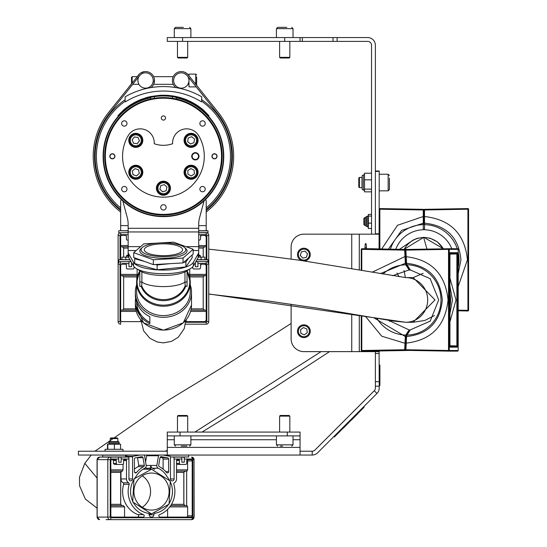 <?xml version="1.0" encoding="UTF-8"?>
<svg xmlns="http://www.w3.org/2000/svg" width="547" height="547" viewBox="0 0 547 547"><rect width="100%" height="100%" fill="white"/><g stroke="black" fill="none" stroke-linecap="round" stroke-linejoin="round"><path stroke-width="0.82" d="M282.635 446.113L280.303 446.113M279.613 416.11L280.255 415.467L289.192 415.467L289.828 416.11L279.613 416.11L279.613 432.068M301.486 260.522A6.386 6.386 0 0 1 302.573 248.352A6.386 6.386 0 0 1 310.122 253.309A6.386 6.386 0 0 1 304.44 260.96M301.418 251.852L300.262 255.353L302.717 258.102L306.327 257.357L307.482 253.856L305.028 251.107L301.418 251.852M298.006 328.685A6.386 6.386 0 0 1 306.388 325.342A6.386 6.386 0 0 1 309.739 333.725A6.386 6.386 0 0 1 301.349 337.075A6.386 6.386 0 0 1 298.006 328.685M304.303 334.867L307.257 332.665L306.826 329L303.441 327.55L300.488 329.752L300.918 333.41L304.303 334.867M186.903 446.113L181.242 446.113M177.474 416.11L178.117 415.467L187.053 415.467L187.689 416.11L177.474 416.11L177.474 432.068M379.529 365.061L379.529 385.485L379.912 385.485L379.912 365.061L379.529 365.061M312.2 455.049L312.2 451.22A3.829 3.829 0 0 0 314.908 450.099L374.257 390.749L376.965 393.457L317.622 452.807A7.658 7.658 0 0 1 312.2 455.049L300.057 455.049L300.057 432.068L300.057 435.897L287.291 435.897L287.291 432.068L300.057 432.068M167.279 435.897L167.279 432.068L180.045 432.068L180.045 435.897L167.279 435.897L167.279 455.049L78.419 455.049L78.419 451.22L167.279 451.22M167.279 455.049L300.057 455.049M312.2 451.22L300.057 451.22M180.045 432.068L287.291 432.068M180.045 435.897L287.291 435.897M379.098 350.983L379.098 351.632L303.886 351.632A12.766 12.766 0 0 1 291.12 338.866L291.12 304.173M291.12 259.032L291.12 246.943A12.766 12.766 0 0 1 303.886 234.178L379.098 234.178L379.098 248.878M366.428 248.728L366.428 247.586A4.089 0.711 90 0 0 365.717 243.497A4.089 0.711 90 0 0 365.006 247.586L365.006 248.728M379.098 351.632L379.215 386.196L375.379 386.196L375.379 381.683L379.215 381.683M379.215 171.382L375.379 171.382L375.379 170.999L379.215 170.999L379.098 234.178M379.215 234.178L379.215 248.878M379.215 350.976L379.215 351.632M375.379 171.382L375.379 233.795L379.215 233.795M376.965 393.457A7.658 7.658 0 0 0 379.215 388.042L379.215 386.196M374.257 390.749A3.829 3.829 0 0 0 375.379 388.042L375.379 386.196M379.215 353.506L375.379 353.506L375.379 381.683M375.379 353.506L375.379 351.632M302.32 37.565L302.32 41.394L167.266 41.394L167.266 37.565L367.721 37.565A7.658 7.658 0 0 1 375.379 45.223L375.379 233.795M170.459 456.964L188.66 456.964L173.508 457.094A1.914 0.595 -90 0 1 174.103 459.008L181.871 459.008L181.871 462.201L184.298 462.201L184.298 459.008L192.195 459.008A0.636 0.609 -90 0 1 192.797 459.644L192.797 517.1A0.636 0.609 -90 0 1 192.195 517.736L110.843 517.736A1.914 0.595 90 0 1 110.248 519.65L106.05 519.65M165.803 455.049L165.679 455.528M188.53 455.049L165.679 455.179M188.66 456.964L188.66 455.179M125.188 457.094L99.595 457.094A2.55 2.427 90 0 0 97.168 459.644L107.821 459.644L107.821 517.1L97.168 517.1A2.55 2.427 90 0 0 99.595 519.65L97.072 517.1L97.072 459.644L99.595 457.094M110.891 437.942L110.2 438.578L110.2 441.641L109.557 441.641L118.494 441.641L117.858 441.641L117.858 438.578L110.268 438.578M120.572 449.306L120.572 444.198L107.485 444.198L107.485 449.306M114.364 449.306L114.364 444.198M107.821 449.306L107.821 444.198M105.092 451.22L105.092 449.306L122.966 449.306L122.966 451.22M337.116 37.565L337.116 41.394L367.721 41.394A3.829 3.829 0 0 1 371.55 45.223L371.55 234.178M337.116 41.394L333.014 41.394L333.014 37.565M302.32 41.394L333.014 41.394M167.266 37.565L167.266 41.394M300.043 37.565L300.043 41.394M286.799 27.35L277.698 27.35L286.799 27.35M289.192 57.989L280.255 57.989L279.613 57.353L289.828 57.353L289.192 57.989M183.354 27.35L175.56 27.35L183.354 27.35M187.053 57.989L178.117 57.989L177.474 57.353L187.689 57.353L187.053 57.989M389.423 320.453L389.423 321.328L389.423 320.453M361.977 187.894L361.977 177.173M371.55 173.221L364.528 173.221L364.528 191.847L371.55 191.847M371.55 179.826L364.528 179.826M371.55 189.139L364.528 189.139M389.423 178.117L389.423 189.556L389.423 178.117M359.42 187.642L358.784 187.006L358.784 178.069L359.42 177.426L359.42 187.642L361.977 187.642M364.528 218.212L364.528 225.302L365.806 225.302L365.806 225.945L365.806 217.009L365.806 217.644L364.528 217.644L363.892 218.759L363.892 218.28M371.55 214.424L368.357 214.424L368.357 228.523L371.55 228.523M371.55 223.135L368.357 223.135M371.55 216.086L368.357 216.086M363.659 406.763L364.111 407.214L361.403 409.922L360.952 409.471M336.576 433.846L337.027 434.297L361.403 409.922M337.027 434.297L334.32 437.005L333.868 436.554L334.32 437.005M343.352 427.98L340.371 430.954M351.249 420.26L357.895 413.614M343.441 428.069L351.27 420.062M201.077 212.086A5.744 5.744 0 0 1 200.558 214.007A5.744 5.744 0 0 0 201.077 212.086M205.467 199.573A2.55 2.55 0 0 1 206.205 201.364L206.205 230.731L198.718 230.731M128.148 230.731L120.661 230.731L120.661 225.624L128.148 225.624M121.4 199.573A2.55 2.55 0 0 0 120.661 201.364L120.661 225.624M153.96 83.554L154.432 79.445M172.373 80.334L172.401 81.216M172.51 82.064L172.681 82.829M173.105 84.047L173.474 84.799L173.235 84.327L153.632 84.327M201.993 99.923L201.419 99.533M120.661 211.99A70.221 70.221 0 0 1 108.579 112.463L139.458 73.968M141.42 72.58L142.37 72.149M144.251 71.657L140.435 73.175M179.99 88.375L177.946 87.383A7.658 7.658 0 0 1 175.327 75.712A7.658 7.658 0 0 1 187.293 75.718L217.296 113.263A68.943 68.943 0 0 1 206.205 210.369M120.661 210.369A68.943 68.943 0 0 1 109.571 113.263L139.574 75.718A7.658 7.658 0 0 1 153.222 80.498A7.658 7.658 0 0 1 148.921 87.383L146.876 88.375M125.133 99.745A68.307 68.307 0 0 0 120.661 209.556M206.205 209.556A68.307 68.307 0 0 0 201.734 99.745M140.49 74.754L139.574 75.718M129.017 86.884L131.547 83.718L131.512 77.305L132.155 76.669L137.181 76.669L138.576 74.918A8.937 8.937 0 0 1 154.493 80.498A8.937 8.937 0 0 1 151.006 87.582M175.86 87.582A8.937 8.937 0 0 1 174.931 74.235A8.937 8.937 0 0 1 188.291 74.918L218.287 112.463A70.221 70.221 0 0 1 206.205 211.99M206.205 207.908A67.028 67.028 0 0 0 201.734 101.291L201.399 101.838A72.136 72.136 0 0 0 125.468 101.838L125.133 101.291A67.028 67.028 0 0 0 120.661 207.908M173.666 75.862L173.255 76.621M195.737 84.238L195.737 74.112L188.968 74.112L188.968 75.766L187.409 73.968M183.238 71.773L184.489 72.149M185.447 72.573L187.402 73.961M201.836 91.875L196.626 85.353L196.626 84.088M154.295 78.604L154.09 77.838M153.611 76.621L153.201 75.862L153.611 76.628M174.124 77.831L173.72 79.438M186.377 74.754L184.291 73.442M183.266 73.093L182.308 72.901M185.871 74.344L187.293 75.718M132.155 76.669L132.155 82.959M196.626 76.901L196.626 85.353M195.737 86.282L195.737 86.884L188.968 86.884L188.968 77.811M125.133 101.291L125.133 96.833A76.601 76.601 0 0 1 201.734 96.833L201.734 101.291M173.645 80.498A7.658 7.658 0 0 1 181.31 72.84A7.658 7.658 0 0 1 188.968 80.498A7.658 7.658 0 0 1 181.31 88.156A7.658 7.658 0 0 1 173.645 80.498L173.672 81.086M188.968 84.327L187.942 84.327L188.209 83.828M188.469 83.206L188.66 82.638M188.824 81.982L188.927 81.264M188.968 80.498L188.927 79.739M137.899 80.498A7.658 7.658 0 0 1 145.557 72.84A7.658 7.658 0 0 1 153.222 80.498A7.658 7.658 0 0 1 145.557 88.156A7.658 7.658 0 0 1 137.899 80.498L138.206 82.638M138.589 83.677L138.924 84.327L132.695 84.327M152.456 83.828L152.627 83.459M152.866 82.809L153.057 82.077M138.815 76.669L138.658 77.168M153.208 80.108L153.181 79.739M126.309 214.007A5.744 5.744 0 0 1 125.789 212.086A5.744 5.744 0 0 0 126.309 214.007M116.497 519.65L185.146 519.65M144.244 455.049A1.532 1.456 -90 0 1 144.545 455.754L146.172 465.449A2.55 2.427 -90 0 1 144.825 468.198A22.024 20.943 90 0 0 135.567 477.285A22.024 20.943 90 0 0 130.569 491.562A22.024 20.943 90 0 0 148.982 513.421L149.099 514.768A2.55 2.427 90 0 0 153.933 514.768L154.049 513.421A22.024 20.943 90 0 0 171.026 499.568A22.024 20.943 90 0 0 167.464 477.285A22.024 20.943 90 0 0 158.206 468.198A2.55 2.427 -90 0 1 156.859 465.449L158.486 455.754A1.532 1.456 -90 0 1 158.794 455.049M156.859 465.449L151.081 465.449A2.55 2.427 90 0 0 152.428 468.198L158.206 468.198M123.663 484.307A24.574 23.371 90 0 0 122.617 491.562A24.574 23.371 90 0 0 137.906 514.624L143.43 514.624A24.574 23.371 -90 0 1 128.142 491.562A24.574 23.371 -90 0 1 129.181 484.307L123.663 484.307A1.279 1.217 90 0 0 123.109 482.823L128.627 482.823A4.472 4.253 -90 0 1 126.501 478.953L126.501 460.601A1.279 1.217 -90 0 0 126.09 459.644L123.998 459.644L126.09 459.644M187.142 459.644L190.978 459.644L187.142 459.644A1.279 1.217 -90 0 0 186.725 460.601L186.725 463.412A1.019 0.971 -90 0 1 185.754 464.43L177.631 464.43L176.558 463.412L176.558 460.601L176.531 478.953A4.472 4.253 -90 0 1 174.404 482.823A1.279 1.217 -90 0 0 173.85 484.307A24.574 23.371 -90 0 1 159.601 514.624A1.279 1.217 90 0 0 160.018 517.1L190.978 517.1A1.279 1.217 -90 0 0 192.195 515.821L192.195 460.923L187.628 460.923L187.628 469.859L186.671 471.07L187.238 470.844L186.281 471.138M110.843 471.138L122.494 471.138L123.048 469.859L123.048 464.328M187.067 517.1L187.628 515.821L192.195 515.821M186.281 505.606L187.238 505.9L186.671 505.674L187.628 506.884L187.628 515.821M187.628 460.923L187.067 459.644M165.789 471.678L168.633 471.678A1.279 1.217 90 0 1 166.5 472.512A23.938 22.769 -90 0 0 159.382 466.666A1.279 1.217 -90 0 1 158.733 465.306L160.004 457.716A1.279 1.217 -90 0 1 161.413 456.683L160.989 456.683M150.815 469.223A2.55 2.427 -90 0 1 150.473 467.411L150.801 465.449L146.172 465.449M151.081 465.449L150.753 467.411A2.55 2.427 90 0 0 151.088 469.223M181.638 457.477L181.638 457.094L183.71 457.094A1.914 0.595 90 0 1 184.298 459.008M120.983 471.582L121.824 471.138L120.682 472.41L120.682 504.327L121.913 505.606M185.05 471.138L183.819 472.41L183.819 504.327L185.05 505.606M192.195 517.736A1.914 0.595 -90 0 1 191.6 519.65L194.028 517.1A2.55 2.427 -90 0 1 191.6 519.65L110.248 519.65A2.55 2.427 -90 0 1 107.821 517.1L110.234 517.1L110.234 459.644A0.636 0.609 -90 0 1 110.843 459.008L118.733 459.008L118.733 462.201L121.16 462.201L121.16 459.008L128.928 459.008L128.928 478.953A1.914 1.819 90 0 0 130.754 480.868A1.914 1.819 90 0 0 132.572 478.953L132.572 456.793A0.444 0.424 -90 0 1 132.928 456.348L139.95 455.049M128.114 455.049L125.516 455.528M145.598 467.582A2.55 2.427 90 0 0 146.37 468.198A22.024 20.943 -90 0 1 148.182 469.223M146.958 455.049A1.532 1.456 90 0 0 146.651 455.754L145.598 462.017M163.081 455.049L170.103 456.348A0.444 0.424 -90 0 1 170.459 456.793L170.459 478.953A1.914 1.819 90 0 0 172.278 480.868A1.914 1.819 90 0 0 174.103 478.953L174.103 459.008M128.627 482.823A1.279 1.217 -90 0 1 129.181 484.307M123.998 459.644A1.279 1.217 -90 0 0 123.588 460.601L123.588 463.412A1.019 0.971 -90 0 1 122.617 464.43L117.277 464.43A1.019 0.971 -90 0 1 116.306 463.412L116.306 460.601A1.279 1.217 -90 0 0 115.896 459.644L112.053 459.644A1.279 1.217 -90 0 0 110.843 460.923L110.843 515.821A1.279 1.217 -90 0 0 112.053 517.1L143.013 517.1A1.279 1.217 90 0 0 143.43 514.624M176.544 460.417L176.558 460.601A1.279 1.217 -90 0 1 176.941 459.644L179.033 459.644L176.941 459.644M179.033 459.644A1.279 1.217 -90 0 1 179.443 460.601L179.443 463.412L176.558 463.412M180.414 464.43A1.019 0.971 -90 0 1 179.443 463.412M190.978 459.644A1.279 1.217 -90 0 1 192.195 460.923M160.073 457.456L167.635 457.839L161.413 456.683M167.635 457.839A1.279 1.217 -90 0 1 168.633 459.097L163.115 459.097L163.115 469.128M168.633 471.678L168.633 459.097M143.027 457.716L137.502 457.716L138.774 465.306L144.299 465.306L143.027 457.716A1.279 1.217 -90 0 0 141.618 456.683L135.396 457.839A1.279 1.217 -90 0 0 134.398 459.097L134.398 471.678A1.279 1.217 90 0 0 136.531 472.512A23.938 22.769 -90 0 1 143.649 466.666L138.124 466.666A23.938 22.769 90 0 0 134.398 469.128M144.299 465.306A1.279 1.217 -90 0 1 143.649 466.666M118.494 457.477L118.494 457.094L128.34 457.094A1.914 0.595 90 0 1 128.928 459.008M154.603 469.456A22.024 20.943 90 0 0 152.428 468.198M118.733 462.201L121.16 462.201M118.733 459.008A1.914 0.595 -90 0 0 118.138 457.094L110.248 457.094A1.914 0.595 90 0 1 110.843 459.008M185.146 457.094L181.638 457.094M184.298 462.201L181.871 462.201M181.871 459.008A1.914 0.595 -90 0 0 181.283 457.094L173.508 457.094M120.566 457.094A1.914 0.595 90 0 1 121.16 459.008M126.501 478.953L120.983 478.953L120.983 471.658M120.983 478.953A4.472 4.253 90 0 0 123.109 482.823M137.488 517.1A1.279 1.217 90 0 0 137.906 514.624M117.277 464.43L114.494 464.43L113.42 463.412L113.42 460.601L112.949 459.644M167.621 509.373L167.621 517.1L160.018 517.1M186.671 471.111L186.671 505.633M123.143 505.606L110.843 505.606M176.531 471.138L186.424 471.138M186.424 505.606L170.698 505.606M163.115 459.097A1.279 1.217 90 0 0 162.11 457.839M138.124 466.666A1.279 1.217 90 0 0 138.774 465.306M204.927 235.326A1.279 1.279 0 0 1 206.205 236.605L204.927 235.326L200.893 235.326L200.455 239.094A1.019 1.019 0 0 1 199.436 240.112L198.718 240.112M120.661 275.606L137.133 275.667L136.818 279.421L136.818 276.946L123.656 276.946L122.364 275.667M204.503 246.82L203.21 248.092L203.21 257.158M204.503 275.667L203.21 276.946L203.21 280.016M122.261 234.69L120.661 234.69A0.636 0.636 0 0 0 120.025 235.326L120.025 259.709L120.025 235.326L118.111 235.326L118.111 321.629A2.55 2.55 0 0 0 120.661 324.186A2.55 2.55 0 0 1 118.111 321.629L120.025 321.629L120.025 264.18L120.025 321.629A0.636 0.636 0 0 0 120.661 322.272L120.661 324.186M125.974 235.326A1.279 1.279 0 0 1 126.412 236.283L125.974 235.326L121.94 235.326A1.279 1.279 0 0 0 120.661 236.605L120.661 259.709M128.148 240.112L127.43 240.112A1.019 1.019 0 0 1 126.412 239.094L126.412 236.283M200.455 236.283A1.279 1.279 0 0 1 200.893 235.326M206.205 259.709L206.205 236.605M194.732 263.545L195.354 263.545L195.354 266.731L197.905 266.731L197.905 263.545L206.205 263.545A0.636 0.636 0 0 1 206.841 264.18L206.841 321.629L208.756 321.629A2.55 2.55 0 0 1 206.205 324.186A2.55 2.55 0 0 0 208.756 321.629L208.756 235.326L206.841 235.326L206.841 259.709M118.111 235.326A2.55 2.55 0 0 1 120.661 232.776L120.661 234.69L128.148 234.69M128.148 232.646L120.661 232.776M198.718 234.69L206.205 234.69L206.205 232.776L207.99 232.776L198.718 232.776M206.205 232.776A2.55 2.55 0 0 1 208.756 235.326M128.148 248.092L123.656 248.092L122.364 246.82L123.656 248.092L123.656 257.158M121.94 235.326L121.133 235.62M120.661 246.752L128.148 246.82M198.718 246.82L206.205 246.752M206.205 230.731L207.99 230.731L206.205 230.731M118.877 232.776L122.261 232.776M119.472 230.731L120.661 230.731L119.472 230.731M140.695 319.804L140.695 321.629M185.748 321.629L204.927 321.629L206.205 320.357L206.205 265.459L204.927 264.18L200.893 264.18L200.455 267.948A1.019 1.019 0 0 1 199.436 268.967L193.816 268.967A1.019 1.019 0 0 1 192.797 267.948L192.797 266.731M190.048 279.421L189.734 276.112L190.048 276.946L203.21 276.946L203.21 308.864L204.503 310.142M206.841 321.629A0.636 0.636 0 0 1 206.205 322.272L206.205 324.186L185.474 324.186M122.261 263.545L128.962 263.545L128.962 266.731L131.512 266.731L131.512 263.545L132.135 263.545M187.183 271.121L187.183 270.751M139.683 270.751L139.683 271.121M137.133 277.65L137.133 269.021M120.969 321.185L121.94 321.629L142.323 321.629M121.94 321.629A1.279 1.279 0 0 1 120.661 320.357L120.709 320.706M125.974 264.18A1.279 1.279 0 0 1 126.412 265.138L125.974 264.18L121.94 264.18A1.279 1.279 0 0 0 120.661 265.459L120.661 320.357M134.07 266.731L134.07 267.948A1.019 1.019 0 0 1 133.051 268.967L127.43 268.967A1.019 1.019 0 0 1 126.412 267.948L126.412 265.138M189.734 269.021L189.734 277.65M200.455 265.138A1.279 1.279 0 0 1 200.893 264.18M204.927 264.18A1.279 1.279 0 0 1 206.205 265.459M206.205 320.357A1.279 1.279 0 0 1 204.927 321.629M118.111 264.18A2.55 2.55 0 0 1 120.661 261.623L120.661 263.545A0.636 0.636 0 0 0 120.025 264.18L118.111 264.18M128.962 263.545L128.962 261.623L118.877 261.753M206.205 263.545L206.205 261.623L197.905 261.623L197.905 263.545M195.354 263.545L195.354 262.457M131.512 262.457L131.512 263.545M136.265 311.421L120.661 311.421L120.661 310.211L121.072 310.142L135.929 310.142M206.205 274.396L189.734 274.396L189.734 275.667L206.205 275.606M208.01 261.623L206.205 261.623A2.55 2.55 0 0 1 208.756 264.18L206.841 264.18M121.94 264.18L121.133 264.468M122.364 310.142L123.656 308.864L123.656 276.946M186.171 321.629L186.171 319.804M190.937 310.142L206.205 310.211M198.718 255.244L199.423 255.244M199.976 255.88L198.705 255.88M127.123 255.244L128.148 255.244M128.162 255.88L126.501 255.88M201.098 259.709L201.098 257.158L204.927 257.158L204.927 259.709L207.99 259.709L196.913 259.709M129.954 259.709L121.94 259.709L121.94 257.158L128.518 257.158M201.098 257.158L198.349 257.158M138.275 269.582A26.174 8.089 -0 0 0 163.43 275.442A26.174 8.089 -0 0 0 188.592 269.582M163.43 242.841A22.345 6.906 -0 0 0 142.302 247.504A22.345 6.906 -0 0 0 163.43 256.652A22.345 6.906 -0 0 0 184.565 247.504A22.345 6.906 -0 0 0 163.43 242.841M185.084 248.044A23.617 7.296 180 0 1 185.768 248.591A23.617 7.296 180 0 1 187.053 250.964A23.617 7.296 180 0 1 163.43 258.259A23.617 7.296 180 0 1 139.813 250.964A23.617 7.296 180 0 1 141.099 248.591A23.617 7.296 180 0 1 141.776 248.044M191.518 305.028A28.088 25.025 180 0 1 163.43 330.053A28.088 25.025 180 0 1 135.348 305.028L143.601 322.853L163.437 330.197L183.266 322.853L191.518 305.028L191.518 292.276A28.088 25.025 180 0 1 163.43 317.308A28.088 25.025 180 0 1 135.348 292.276A28.088 25.025 180 0 1 136.62 284.816M136.627 302.252A26.81 23.89 -0 0 0 149.837 322.374L149.837 316.672A28.088 25.025 -0 0 1 135.348 294.771L135.348 292.276M149.837 316.672L149.837 323.687A28.088 25.025 180 0 1 135.348 301.787A28.088 25.025 180 0 1 135.622 298.279M135.348 305.028L135.348 301.787M187.053 271.038A26.81 23.89 180 0 1 190.247 282.348L190.247 291.701A26.81 23.89 180 0 1 163.43 315.585A26.81 23.89 180 0 1 136.62 291.701L136.62 282.348A26.81 23.89 180 0 1 139.813 271.038M185.707 286.259A23.432 20.875 180 0 1 163.43 300.659A23.432 20.875 180 0 1 141.16 286.259L141.721 285.842A22.967 20.465 -0 0 0 163.43 299.626A22.967 20.465 -0 0 0 185.146 285.842L187.053 286.375L187.053 270.84M163.43 255.668A19.152 5.921 -0 0 0 182.582 249.747A19.152 5.921 -0 0 0 163.43 243.832A19.152 5.921 -0 0 0 144.285 249.747A19.152 5.921 -0 0 0 163.43 255.668M190.247 284.816A28.088 25.025 180 0 1 191.518 292.276M141.16 286.259L139.813 286.375L139.813 270.84M139.813 286.375L140.189 286.375L139.813 286.354M141.885 271.941L141.885 281.958A22.981 7.104 -0 0 0 163.43 286.594A22.981 7.104 -0 0 0 184.982 281.958L184.982 271.941M141.721 285.842L141.885 281.958L139.813 281.958M187.053 281.958L184.982 281.958L185.146 285.842M373.977 317.862L405.334 336.535L405.778 335.058L409.129 329.923L388.466 320.303M392.63 275.709L409.129 269.931L405.778 264.803L405.334 263.319L380.356 273.616M361.888 351.126L370.804 351.126A0.636 0.629 -90 0 0 370.811 351.126L409.724 350.436L370.811 351.126A0.636 0.636 0 0 0 370.811 351.126L361.902 351.126A0.636 0.629 90 0 1 361.259 350.49L361.259 315.64L361.259 350.49A0.636 0.636 0 0 0 361.888 351.126M405.99 262.84A0.636 0.547 163.3 0 1 405.334 263.319L404.671 250.123L361.779 249.37L361.786 270.368M408.062 350.408L391.139 350.668L407.05 350.388L391.139 350.668L391.242 350.265M391.242 249.589L391.139 249.186L408.062 249.453M393.102 350.668L392.999 350.265M392.999 249.589L393.102 249.186M410.339 329.923L407.016 335.058L406.571 336.535L405.901 349.731L448.519 350.49L448.629 351.126L457.559 351.126A0.636 0.636 0 0 0 458.195 350.49L458.188 249.37L449.272 249.37L449.272 350.49L458.188 350.49A0.636 0.629 90 0 1 457.545 351.126L406.018 350.367L361.902 351.126L361.779 350.49L404.671 349.731L405.334 336.535A0.636 0.547 16.7 0 1 405.99 337.014M365.485 316.385L381.717 336.193L404.671 343.167L405.389 343.167L406.004 337.089A0.636 0.547 16.7 0 1 406.571 336.535C428.294 334.279 440.205 322.074 442.304 299.927C440.219 277.787 428.308 265.582 406.571 263.319L407.016 264.803L410.339 269.931M361.252 249.37L361.259 249.37A0.636 0.636 0 0 1 361.888 248.728A0.636 0.629 -90 0 0 361.259 249.37L361.252 270.28L361.259 249.37L361.779 249.37L361.902 248.728A0.636 0.629 -90 0 0 361.888 248.728L370.804 248.728A0.636 0.629 90 0 1 370.804 248.728L404.78 249.487L448.629 248.728A0.636 0.629 90 0 1 448.643 248.728L457.559 248.728A0.636 0.629 -90 0 1 458.188 249.37L458.195 350.49M449.86 345.752L456.875 345.882L456.875 253.979L457.607 253.979L457.388 347.154A0.636 0.629 -90 0 0 456.766 346.518L449.88 346.395M457.388 347.154L450.072 347.154L449.914 346.784L449.853 253.979L450.072 252.7L457.388 252.7L457.607 253.979M449.86 314.094L452.458 299.927L449.86 285.76M408.841 268.953L406.558 264.598M406.004 337.089L406.455 335.612A0.636 0.547 16.7 0 1 407.016 335.058A35.131 34.598 90 0 0 440.998 299.927A35.131 34.598 90 0 0 407.016 264.803A0.636 0.547 163.3 0 1 406.455 264.249L405.395 256.687L404.671 256.687L372.213 272.194M406.558 335.256L408.841 330.901M405.395 349.806A0.636 0.629 -90 0 1 404.78 350.367L404.671 349.731L405.901 349.731L406.018 350.367L448.629 351.126A0.636 0.636 0 0 0 448.643 351.126A0.636 0.629 -90 0 0 448.643 351.126L448.629 351.126A0.636 0.629 -90 0 0 449.272 350.49L448.519 350.49L448.519 249.37L449.272 249.37A0.636 0.629 90 0 0 448.643 248.728A0.636 0.636 0 0 0 448.629 248.728L448.519 249.37L405.901 250.123L406.571 263.319A0.636 0.547 163.3 0 1 406.004 262.765M449.894 346.518L456.766 346.518L456.875 345.882L457.607 345.882M450.072 347.154A0.636 0.629 -90 0 0 449.921 346.736M449.88 253.459L456.766 253.336A0.636 0.629 -90 0 0 457.388 252.7M449.907 253.131A0.636 0.629 -90 0 0 450.072 252.7M399.153 276.741A30.003 30.003 0 0 1 396.965 272.994M395.83 249.172A30.003 30.003 0 0 1 423.269 229.781L423.269 223.162L401.621 230.39L388.459 249.042M423.898 217.644L423.898 222.615A0.636 0.554 180 0 1 423.269 223.162L423.269 209.973L379.85 209.214L379.864 248.892M458.195 273.698L460.943 259.777C458.817 237.637 446.673 225.432 424.527 223.162A0.636 0.554 180 0 1 423.898 222.615L423.898 224.092C423.898 230.8 423.898 230.8 423.898 224.092C423.898 230.8 423.898 230.8 423.898 224.092L423.898 209.973A0.636 0.636 0 0 0 423.269 209.337L379.864 208.578A0.636 0.636 0 0 0 379.215 209.214A0.636 0.636 0 0 1 379.864 208.578A0.636 0.636 0 0 0 379.215 209.214A0.636 0.636 0 0 1 379.864 208.578L406.024 209.036M423.269 225.713L423.269 228.044M423.269 228.366L423.269 229.453M423.898 215.313L423.898 209.973A0.636 0.636 0 0 1 424.527 209.337A0.636 0.636 0 0 0 423.898 209.973L424.527 209.973L424.527 209.337A0.636 0.636 0 0 0 423.898 209.973A0.636 0.636 0 0 1 424.527 209.337A0.636 0.636 0 0 0 423.898 209.973A0.636 0.636 0 0 1 424.527 209.337L467.931 208.578A0.636 0.636 0 0 1 467.945 208.578A0.636 0.636 0 0 0 467.931 208.578L467.931 209.214L424.527 209.973L424.52 229.781A30.003 30.003 0 0 1 451.795 248.728M468.581 212.92L468.581 213.822L468.581 212.92M468.581 306.628L468.581 213.822L468.581 306.628M423.269 229.781L423.898 229.138L424.52 229.781L424.527 226.773M467.931 208.578A0.636 0.636 0 0 1 467.945 208.578A0.636 0.636 0 0 0 467.931 208.578L441.771 209.036M458.195 310.805L467.931 310.976L458.195 310.805M468.581 310.334L468.581 209.214L468.581 310.334A0.636 0.636 0 0 1 467.931 310.976A0.636 0.636 0 0 0 468.581 310.334A0.636 0.636 0 0 1 467.931 310.976A0.636 0.636 0 0 0 468.581 310.334L467.931 310.334L467.931 209.214L468.581 209.214A0.636 0.636 0 0 0 467.945 208.578M166.062 501.989A18.509 17.607 90 0 0 167.081 482.912A18.509 17.607 90 0 0 151.519 473.052A18.509 17.607 90 0 0 136.969 481.134A18.509 17.607 90 0 0 135.95 500.211A18.509 17.607 90 0 0 151.519 510.077A18.509 17.607 90 0 0 166.062 501.989M133.96 478.974L132.73 502.002L151.512 513.906L169.071 504.149L170.302 481.114L151.519 469.217L133.96 478.974M423.898 237.336L443.426 248.823L437.409 241.883L430.216 238.239L423.898 237.336M321.11 351.632L194.91 432.068M167.279 450.106L165.625 451.22M97.072 508.163L85.4 499.103L79.527 485.681L79.493 477.271L84.792 463.35L97.072 478.092M423.898 237.542A22.345 22.345 0 0 1 443.309 248.823A22.345 22.345 0 0 0 423.898 237.542A22.345 22.345 0 0 0 423.672 237.548A22.345 22.345 0 0 0 404.212 249.323A22.345 22.345 0 0 1 423.672 237.548L426.975 249.117M208.756 293.971L405.621 322.272A22.345 21.969 90 0 0 405.73 322.272L412.944 322.272M404.103 249.323L423.672 237.336L417.409 238.28L413.361 239.942L399.57 249.241M110.836 437.942L117.161 437.942M117.79 438.578L117.222 437.942M363.892 224.188L363.892 218.759M363.892 224.667L364.528 225.302L364.528 224.735M207.887 261.753L206.998 261.753L207.887 261.753M197.905 261.753L195.751 261.753M131.116 261.753L128.962 261.753M119.472 259.709L121.94 259.709L119.472 259.709M192.175 254.97L192.175 257.787L185.891 266.922L157.153 269.808L134.692 263.558L134.692 258.704L135.15 258.034M169.885 263.675L157.153 264.953L155.505 264.495M144.64 261.473L134.692 258.704M188.674 258.02L185.891 262.068L183.792 262.28M185.891 266.922L185.891 262.068M157.153 269.808L157.153 264.953M160.586 242.902L173.536 242.157L193.153 249.261L193.153 254.123L183.047 262.922L153.331 264.618L133.714 257.514L133.714 252.659L143.813 243.859L158.172 243.039M193.153 249.261L183.047 258.068L153.331 259.763L133.714 252.659M183.047 262.922L183.047 258.068M153.331 264.618L153.331 259.763M191.074 147.362A7.022 7.022 0 0 0 198.096 140.34A7.022 7.022 0 0 0 191.074 133.318A7.022 7.022 0 0 0 184.052 140.34A7.022 7.022 0 0 0 191.074 147.362M135.793 147.362A7.022 7.022 0 0 0 142.815 140.34A7.022 7.022 0 0 0 135.793 133.318A7.022 7.022 0 0 0 128.771 140.34A7.022 7.022 0 0 0 135.793 147.362M135.793 179.279A7.022 7.022 0 0 0 142.815 172.257A7.022 7.022 0 0 0 135.793 165.235A7.022 7.022 0 0 0 128.771 172.257A7.022 7.022 0 0 0 135.793 179.279M163.43 195.238A7.022 7.022 0 0 0 170.452 188.216A7.022 7.022 0 0 0 163.43 181.194A7.022 7.022 0 0 0 156.415 188.216A7.022 7.022 0 0 0 163.43 195.238M191.074 179.279A7.022 7.022 0 0 0 198.096 172.257A7.022 7.022 0 0 0 191.074 165.235A7.022 7.022 0 0 0 184.052 172.257A7.022 7.022 0 0 0 191.074 179.279M195.354 152.661A3.638 3.638 0 0 1 198.992 156.298A3.638 3.638 0 0 1 195.354 159.936A3.638 3.638 0 0 1 191.71 156.298A3.638 3.638 0 0 1 195.354 152.661M186.65 128.846A14.044 14.044 0 0 0 172.633 143.717A27.316 27.316 0 0 1 154.233 143.717A14.044 14.044 0 0 0 128.053 135.868A40.854 40.854 0 0 0 163.43 197.152A40.854 40.854 0 0 0 198.814 135.868A14.044 14.044 0 0 0 186.65 128.846M163.43 120.101A2.106 2.106 0 0 0 165.543 117.995A2.106 2.106 0 0 0 163.43 115.889A2.106 2.106 0 0 0 161.324 117.995A2.106 2.106 0 0 0 163.43 120.101M214.499 158.849A2.55 2.55 0 0 0 217.056 156.298A2.55 2.55 0 0 0 214.499 153.741A2.55 2.55 0 0 0 211.949 156.298A2.55 2.55 0 0 0 214.499 158.849M112.367 158.849A2.55 2.55 0 0 0 114.918 156.298A2.55 2.55 0 0 0 112.367 153.741A2.55 2.55 0 0 0 109.81 156.298A2.55 2.55 0 0 0 112.367 158.849M202.554 126.152A2.68 2.68 0 0 0 205.234 123.472A2.68 2.68 0 0 0 202.554 120.791A2.68 2.68 0 0 0 199.874 123.472A2.68 2.68 0 0 0 202.554 126.152M202.554 191.806A2.68 2.68 0 0 0 205.234 189.125A2.68 2.68 0 0 0 202.554 186.445A2.68 2.68 0 0 0 199.874 189.125A2.68 2.68 0 0 0 202.554 191.806M163.43 210.048A2.68 2.68 0 0 0 166.117 207.368A2.68 2.68 0 0 0 163.43 204.687A2.68 2.68 0 0 0 160.75 207.368A2.68 2.68 0 0 0 163.43 210.048M124.313 191.806A2.68 2.68 0 0 0 126.993 189.125A2.68 2.68 0 0 0 124.313 186.445A2.68 2.68 0 0 0 121.632 189.125A2.68 2.68 0 0 0 124.313 191.806M163.43 215.026A58.727 58.727 0 0 1 104.703 156.298A58.727 58.727 0 0 1 163.43 97.571A58.727 58.727 0 0 1 222.164 156.298A58.727 58.727 0 0 1 163.43 215.026A58.727 58.727 0 0 0 222.164 156.298A58.727 58.727 0 0 0 163.43 97.571M124.313 126.152A2.68 2.68 0 0 0 126.993 123.472A2.68 2.68 0 0 0 124.313 120.791A2.68 2.68 0 0 0 121.632 123.472A2.68 2.68 0 0 0 124.313 126.152M214.499 158.657A2.359 2.359 0 0 0 216.865 156.298A2.359 2.359 0 0 0 214.499 153.933A2.359 2.359 0 0 0 212.14 156.298A2.359 2.359 0 0 0 214.499 158.657M112.367 158.657A2.359 2.359 0 0 0 114.726 156.298A2.359 2.359 0 0 0 112.367 153.933A2.359 2.359 0 0 0 110.002 156.298A2.359 2.359 0 0 0 112.367 158.657M151.054 97.257L150.664 97.735A59.938 59.938 0 0 0 163.43 216.236A59.938 59.938 0 0 0 176.202 97.735L175.813 97.257A60.327 60.327 0 0 1 163.43 216.626A60.327 60.327 0 0 1 151.054 97.257L154.493 96.641A60.327 60.327 0 0 0 151.054 97.257A60.327 60.327 0 0 1 205.795 113.352A60.327 60.327 0 0 0 172.373 96.641L175.813 97.257A60.327 60.327 0 0 1 223.757 156.298A60.327 60.327 0 0 0 208.386 116.073M176.202 97.735L176.202 98.973M131.184 207.279L129.352 206.075A60.327 60.327 0 0 1 103.109 156.298M150.664 98.973L150.664 97.735M120.039 114.391L118.637 115.896M118.159 115.472L120.593 112.928L121.072 113.352L120.538 113.879M119.102 114.446L120.593 112.928A60.963 60.963 0 0 1 206.274 112.928L208.913 115.704L208.441 116.128L205.795 113.352L206.274 112.928M208.147 114.856L207.757 114.446M118.692 114.891L118.378 115.232M207.682 115.294L208.441 116.128M118.425 116.128L117.954 115.704M130.487 104.853L131.724 104.08A61.093 61.093 0 0 0 128.853 105.933L126.097 107.944A61.093 61.093 0 0 0 123.061 110.453L123.061 110.624M130.473 105.017L131.588 104.313M128.689 106.05L130.459 104.874M126.514 107.629L126.097 107.944L126.514 107.629M134.241 102.781L133.454 103.219M139.307 100.313L141.215 99.527M142.377 99.089L141.919 99.26M141.099 99.575L140.688 99.739M141.912 99.123L141.112 99.431M140.996 99.479L140.305 99.752M138.302 100.614L136.497 101.469M135.588 101.92L134.747 102.357M166.685 95.294L162.227 95.219M160.674 95.267L151.02 96.484A61.093 61.093 0 0 0 146.008 97.742L138.528 100.511L133.53 103.027L127.519 107.041M140.189 99.8L138.124 100.696M140.77 99.568L142.753 98.816M133.454 103.068L133.824 102.863M139.97 99.889L138.719 100.429M162.192 95.219L162.425 95.212A61.093 61.093 0 0 0 162.042 95.226L162.042 95.226A61.093 61.093 0 0 0 162.035 95.226L164.216 95.342L162.035 95.226A61.093 61.093 0 0 0 161.126 95.253L161.126 95.253A61.093 61.093 0 0 0 159.683 95.322L159.683 95.451M169.652 95.65L169.96 95.554A61.093 61.093 0 0 0 168.565 95.424L167.259 95.328A61.093 61.093 0 0 0 165.789 95.253L165.789 95.383M168.161 95.52L168.168 95.39A61.093 61.093 0 0 0 167.259 95.328L167.218 95.322M168.066 95.383L168.565 95.424M169.652 95.527L170.459 95.616L169.816 95.67M174.09 96.142L175.498 96.539M171.307 95.848L175.908 96.498M172.326 95.855L173.481 96.04M170.855 95.787L171.3 95.841M182.001 98.228L182.001 98.098A61.093 61.093 0 0 0 180.524 97.646L180.428 97.619M180.278 97.708L179.416 97.339M180.551 97.653L176.975 96.73M188.243 100.614L188.243 100.47A61.093 61.093 0 0 0 186.814 99.855L183.963 98.761A61.093 61.093 0 0 1 184.038 98.788M184.907 99.103L186.732 99.821M185.276 99.246L183.436 98.706M184.907 99.239L184.558 99.116M194.076 103.595L194.404 103.643A61.093 61.093 0 0 0 192.934 102.802L193.7 103.233M194.274 103.568L190.547 101.551M191.163 102.009L190.452 101.646M189.549 101.209L190 101.427L189.549 101.072M192.653 102.651L192.318 102.467A61.093 61.093 0 0 0 192.045 102.323L192.804 102.733M195.833 104.655L195.58 104.347A61.093 61.093 0 0 0 194.937 103.957L194.937 104.108M199.005 106.631A61.093 61.093 0 0 0 198.185 106.05A61.093 61.093 0 0 0 197.952 105.892L198.069 105.974M197.911 105.865A61.093 61.093 0 0 0 197.05 105.291L197.05 105.291A61.093 61.093 0 0 0 196.182 104.73M198.841 106.672L195.58 104.347M199.272 106.822L198.841 106.515L199.272 106.822M197.453 105.557L196.421 105.031M204.66 111.39L204.277 111.041M204.66 111.212L203.115 109.851M203.812 110.453L201.645 108.627M202.069 109.14L200.653 108.012M202.069 108.976A61.093 61.093 0 0 0 201.467 108.491L200.674 107.875M200.64 107.841L199.812 107.219A61.093 61.093 0 0 0 199.347 106.877L199.347 107.034M203.169 109.899L199.812 107.219M204.681 111.403L202.294 109.325M200.988 108.115L200.284 107.574A61.093 61.093 0 0 0 200.147 107.472M196.845 105.154L195.286 104.169M190.506 101.53L188.537 100.744M189.871 101.222L191.368 101.968M186.014 99.533A61.093 61.093 0 0 0 185.665 99.397M187.847 100.299L185.221 99.226M185.289 99.253L184.585 98.986M183.963 98.898L183.17 98.617L183.963 98.898M181.754 98.152L181.071 97.94M182.78 98.351L183.983 98.768M181.754 98.016L180.954 97.776M172.257 95.848L171.826 95.787M166.322 95.404L165.953 95.39M165.474 95.369L163.909 95.335M165.399 95.24L164.968 95.226M165.399 95.369L166.233 95.397M177.536 96.99L175.43 96.395A61.093 61.093 0 0 0 175.019 96.313M177.645 96.881A61.093 61.093 0 0 0 176.373 96.593L176.373 96.593M176.64 96.655L175.587 96.559M168.038 192.633A6.386 6.386 0 0 1 159.013 192.824A6.386 6.386 0 0 1 158.828 183.799A6.386 6.386 0 0 1 167.854 183.607A6.386 6.386 0 0 1 168.038 192.633M164.312 184.64L160.77 185.665L159.895 189.241L162.555 191.792L166.09 190.766L166.972 187.19L164.312 184.64M136.996 178.527A6.386 6.386 0 0 1 129.523 173.461A6.386 6.386 0 0 1 134.589 165.987A6.386 6.386 0 0 1 142.063 171.054A6.386 6.386 0 0 1 136.996 178.527M138.576 169.844L135.095 168.64L132.312 171.047L133.003 174.671L136.483 175.874L139.273 173.467L138.576 169.844M138.316 146.199A6.386 6.386 0 0 1 129.926 142.863A6.386 6.386 0 0 1 133.263 134.48A6.386 6.386 0 0 1 141.652 137.81A6.386 6.386 0 0 1 138.316 146.199M137.994 137.386L134.336 136.955L132.128 139.909L133.591 143.293L137.249 143.724L139.451 140.77L137.994 137.386M196.011 144.381A6.386 6.386 0 0 1 187.033 145.276A6.386 6.386 0 0 1 186.137 136.292A6.386 6.386 0 0 1 195.122 135.403A6.386 6.386 0 0 1 196.011 144.381M191.669 136.702L188.223 138.001L187.628 141.639L190.479 143.977L193.925 142.671L194.52 139.034L191.669 136.702M196.797 175.088A6.386 6.386 0 0 1 188.243 177.98A6.386 6.386 0 0 1 185.351 169.426A6.386 6.386 0 0 1 193.905 166.534A6.386 6.386 0 0 1 196.797 175.088M190.841 168.579L187.771 170.623L188.011 174.302L191.313 175.936L194.376 173.891L194.144 170.213L190.841 168.579M192.161 156.298A3.193 3.193 0 0 0 195.354 159.492A3.193 3.193 0 0 0 198.54 156.298A3.193 3.193 0 0 0 195.354 153.105A3.193 3.193 0 0 0 192.161 156.298M204.079 200.872L199.593 217.617A25.531 25.531 0 0 0 198.718 224.229L198.718 231.962L128.148 231.962L128.148 251.866A38.304 11.836 -0 0 0 128.73 253.924L133.509 262.307A30.386 9.388 -0 0 0 163.43 270.068A30.386 9.388 -0 0 0 193.358 262.307L198.137 253.924A38.304 11.836 -0 0 0 198.718 251.866L198.718 255.511A38.304 11.836 180 0 1 198.137 257.569L198.137 253.924M198.718 231.962L198.718 250.533L193.153 250.533M128.73 253.924L128.73 257.569A38.304 11.836 180 0 1 128.148 255.511L128.148 251.866M128.73 257.569L133.509 265.951A30.386 9.388 -0 0 0 163.43 273.705A30.386 9.388 -0 0 0 193.358 265.951L198.137 257.569M198.718 251.866L198.718 250.533M122.788 200.872L127.273 217.617A25.531 25.531 0 0 1 128.148 224.229L128.148 231.962M276.42 435.897L276.42 444.834L293.021 444.834L291.742 446.113M298.498 255.722A5.491 5.491 0 0 0 304.987 259.982A5.491 5.491 0 0 0 309.246 253.487A5.491 5.491 0 0 0 302.758 249.227A5.491 5.491 0 0 0 298.498 255.722M308.918 333.376A5.491 5.491 0 0 0 306.04 326.162A5.491 5.491 0 0 0 298.826 329.041A5.491 5.491 0 0 0 301.705 336.255A5.491 5.491 0 0 0 308.918 333.376M174.288 435.897L174.288 444.834L190.882 444.834L189.604 446.113M167.279 447.391L300.057 447.391M167.279 439.726L174.288 439.726M190.882 439.726L276.42 439.726M293.021 439.726L300.057 439.726M359.29 234.178L359.29 269.938M359.29 315.298L359.29 351.632M351.742 234.178L351.742 268.632M351.742 313.978L351.742 351.632M365.006 247.586L366.428 247.586M102.74 456.964L125.516 456.964L125.516 455.179L102.74 455.179M119.137 443.555L119.137 442.284L108.921 442.284L108.921 443.555L119.137 443.555L119.772 444.198M182.582 37.565L182.582 41.394M284.72 37.565L284.72 41.394M291.742 27.35L293.021 28.629L276.42 28.629L276.42 37.565M189.604 27.35L190.882 28.629L174.288 28.629L174.288 37.565M364.528 190.192L363.256 190.192L363.256 174.876L361.977 176.148M379.215 190.835L388.151 190.835L388.151 174.233L389.423 175.512M367.721 226.355L367.721 216.591M366.442 226.355L366.442 216.591M198.718 225.624L206.205 225.624M110.843 469.859L123.048 469.859M124.367 506.884L110.843 506.884M187.628 506.884L169.796 506.884M187.628 469.859L176.531 469.859M120.682 472.41L110.843 472.41M110.843 504.327L120.682 504.327M183.819 472.41L176.531 472.41M171.491 504.327L183.819 504.327M185.146 517.1L190.978 517.1M97.168 517.1L97.168 459.644M110.843 517.736A0.636 0.609 -90 0 1 110.234 517.1M194.028 517.1L194.028 459.644L194.123 517.1L192.797 517.1M128.928 478.953L132.572 478.953M125.516 456.793L132.572 456.793M132.928 456.348L125.516 456.348M149.099 514.768L153.933 514.768M146.37 468.198L150.459 468.198M146.651 455.754L158.486 455.754M170.459 478.953L174.103 478.953M110.234 459.644L107.821 459.644A2.55 2.427 -90 0 1 110.248 457.094M192.195 459.008A1.914 0.595 -90 0 0 191.6 457.094L194.123 459.644L192.797 459.644M123.588 460.601L126.501 460.601M116.306 463.412L113.42 463.412M113.42 460.601L116.306 460.601M176.558 460.601L179.443 460.601M134.685 472.512L136.531 472.512M191.6 457.094A2.55 2.427 -90 0 1 194.028 459.644M206.205 245.541L198.718 245.541M203.21 248.092L198.718 248.092M206.205 234.69A0.636 0.636 0 0 1 206.841 235.326M120.661 245.541L128.148 245.541M198.718 232.646L208.01 232.646M208.01 230.861L198.718 230.861M128.148 230.861L118.877 230.731M120.661 274.396L137.133 274.396M206.205 311.421L190.602 311.421M123.656 308.864L135.677 308.864M191.19 308.864L203.21 308.864M206.205 322.272L185.707 322.272M125.769 259.709L125.769 257.158M187.053 271.271A26.352 23.48 180 0 1 189.782 281.678A26.352 23.48 180 0 1 163.43 305.158A26.352 23.48 180 0 1 137.085 281.678A26.352 23.48 180 0 1 139.813 271.271M187.053 270.902L190.247 282.348A26.81 23.89 180 0 1 163.43 306.231A26.81 23.89 180 0 1 136.62 282.348L139.813 270.902M406.435 335.53A0.636 0.547 16.7 0 0 405.778 335.058A35.131 34.598 90 0 1 376.951 318.381M382.968 274.074A35.131 34.598 90 0 1 405.778 264.803A0.636 0.547 163.3 0 0 406.435 264.324M361.786 315.735L361.786 350.49L361.252 350.49M448.629 248.728L406.018 249.487A0.636 0.629 -90 0 0 405.395 250.123L405.389 256.687L406.469 264.433C408.055 268.96 409.341 270.792 410.312 269.931L430.181 278.697L438.687 299.927L430.181 321.157L409.094 330.388L408.13 331.482L406.024 336.904L405.389 349.731A0.636 0.636 0 0 0 406.018 350.367L406.018 350.367A0.636 0.629 -90 0 1 405.395 349.731L405.395 343.167L405.901 343.167C431.344 340.275 445.388 325.862 448.041 299.927C445.388 273.999 431.344 259.579 405.901 256.687L405.389 256.687L405.395 250.123L404.671 250.123L404.78 249.487A0.636 0.629 -90 0 1 405.395 250.047M449.86 292.454A38.454 37.866 90 0 1 449.86 307.4M457.538 253.076A0.636 0.444 170.1 0 1 456.848 253.528L449.894 253.336M449.86 254.102L456.875 253.979L456.848 253.528M449.86 277.732L455.993 299.927L449.86 322.121M406.018 249.487L405.901 250.123L405.395 250.123A0.636 0.636 0 0 1 406.018 249.487M390.428 249.076A35.131 35.131 0 0 1 423.269 224.646A0.636 0.554 180 0 0 423.898 224.092A0.636 0.554 180 0 0 424.527 224.646A35.131 35.131 0 0 1 457.251 248.728M381.731 248.926L397.505 225.289L423.269 216.53L424.527 216.53C450.434 219.429 464.745 233.843 467.446 259.777L458.195 286.505M423.269 209.973L423.269 209.337A0.636 0.636 0 0 1 423.898 209.973L423.269 209.973M379.215 209.214L379.85 209.214L379.864 208.578M458.195 252.16A35.131 35.131 0 0 1 458.195 267.394M458.195 310.163L467.931 310.334L467.931 310.976M142.241 507.295A18.509 17.607 90 0 0 147.553 501.92A18.509 17.607 90 0 0 142.241 475.828M208.756 294.088L268.495 301.069L317.568 308.228L393.389 321.062L405.73 322.272A22.345 21.969 90 0 0 427.692 299.927A22.345 21.969 90 0 0 405.881 277.589L413.156 277.589L435.015 299.927L413.047 322.272L424.834 320.46L434.462 315.523M413.156 277.589L423.139 273.336M195.826 261.623L197.905 261.623M208.01 259.839L196.845 259.839M128.962 261.623L131.041 261.623M130.022 259.839L118.877 259.709M198.814 135.868A40.854 40.854 0 0 1 163.43 197.152A40.854 40.854 0 0 1 128.053 135.868M163.43 214.39A58.091 58.091 0 0 1 105.345 156.298A58.091 58.091 0 0 1 163.43 98.207A58.091 58.091 0 0 1 221.521 156.298A58.091 58.091 0 0 1 163.43 214.39M172.373 98.255L172.373 96.641M154.493 96.641L154.493 98.255M159.471 184.414A5.491 5.491 0 0 0 159.635 192.175A5.491 5.491 0 0 0 167.396 192.018A5.491 5.491 0 0 0 167.232 184.257A5.491 5.491 0 0 0 159.471 184.414M134.76 166.862A5.491 5.491 0 0 0 130.398 173.29A5.491 5.491 0 0 0 136.825 177.645A5.491 5.491 0 0 0 141.181 171.225A5.491 5.491 0 0 0 134.76 166.862M133.618 135.3A5.491 5.491 0 0 0 130.747 142.514A5.491 5.491 0 0 0 137.967 145.379A5.491 5.491 0 0 0 140.832 138.165A5.491 5.491 0 0 0 133.618 135.3M186.828 136.859A5.491 5.491 0 0 0 187.594 144.586A5.491 5.491 0 0 0 195.32 143.82A5.491 5.491 0 0 0 194.554 136.094A5.491 5.491 0 0 0 186.828 136.859M186.158 169.823A5.491 5.491 0 0 0 188.64 177.18A5.491 5.491 0 0 0 195.997 174.691A5.491 5.491 0 0 0 193.508 167.334A5.491 5.491 0 0 0 186.158 169.823M198.718 246.642L185.905 246.642M140.62 246.642L128.148 246.642M136.155 250.533L128.148 250.533M133.509 265.951L133.509 262.307M193.358 265.951L193.358 262.307M198.718 228.304L128.148 228.304M293.021 444.834L293.021 435.897M289.828 432.068L289.828 416.11M276.42 444.834L277.698 446.113M190.882 444.834L190.882 435.897M187.689 432.068L187.689 416.11M174.288 444.834L175.56 446.113M78.419 451.22L78.419 455.049M102.665 455.049L102.665 457.094M108.921 442.284L109.557 441.641M119.137 442.284L118.494 441.641M108.921 443.555L108.285 444.198M293.021 28.629L293.021 37.565M289.828 41.394L289.828 57.353M279.613 41.394L279.613 57.353M276.42 28.629L277.698 27.35M190.882 28.629L190.882 37.565M187.689 41.394L187.689 57.353M177.474 41.394L177.474 57.353M174.288 28.629L175.56 27.35M363.256 190.192L361.977 188.92M364.528 174.876L363.256 174.876M388.151 174.233L379.215 174.233M361.977 177.426L359.42 177.426M388.151 190.835L389.423 189.556M365.806 225.945L368.357 227.217M368.357 215.73L365.806 217.009M195.737 74.112L196.626 75.007M173.235 76.669L153.632 76.669M195.737 86.884L196.134 86.782M123.287 505.606L124.559 506.884L124.559 517.1M121.277 471.364L120.73 472.41L120.73 504.327L122.008 505.606M185.146 471.138L183.867 472.41L183.867 504.327L185.146 505.606M207.99 232.776L207.99 230.731M118.747 232.646L118.747 230.861M199.819 255.244L200.455 255.88L200.455 257.158M127.048 255.244L126.412 255.88L126.412 257.158M142.302 247.504L141.099 248.591M139.813 259.722L139.813 260.133M187.053 259.435L187.053 260.379M184.565 247.504L185.768 248.591M409.129 269.931L409.724 269.821M409.724 330.039L409.129 329.923M449.456 346.518L449.949 346.812L449.949 253.042M458.195 249.37A0.636 0.636 0 0 0 457.559 248.728M149.023 513.906L151.403 513.906M329.533 351.632L274.498 387.467L202.034 432.068M164.893 455.049L164.49 455.309M145.775 467.774L143.717 469.223M84.792 463.35L91.205 455.049M405.771 277.589L299.633 260.256L251.928 253.965L208.756 249.158M185.775 320.282L184.284 328.549L178.37 337.143L171.484 341.369L163.43 342.873L157.283 342.005L149.851 338.265L143.594 330.805L141.092 320.521M143.013 469.223L151.396 469.223M291.12 323.475L220.202 368.733L167.922 400.513L94.932 451.22M405.389 277.548L404.021 270.512M207.99 261.753L207.99 259.709M118.747 261.623L118.747 259.839"/></g></svg>

